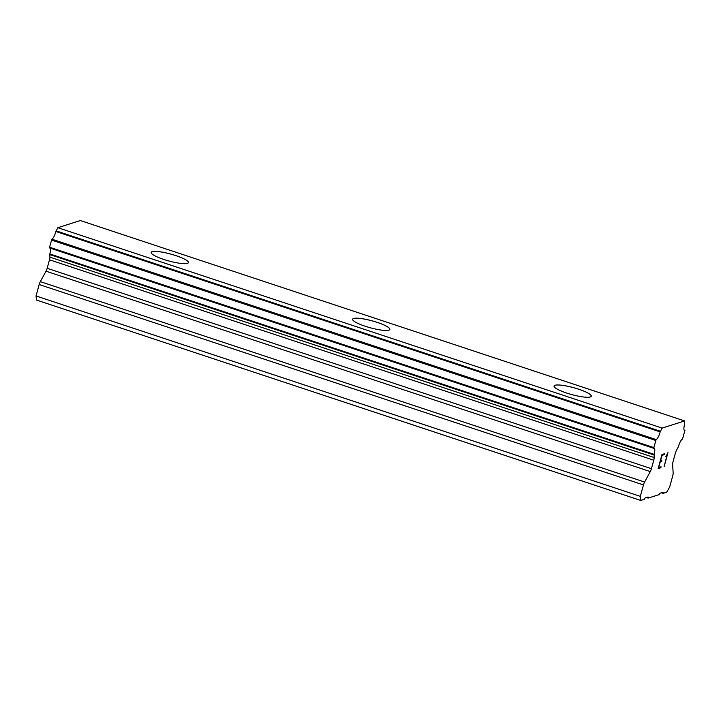 <?xml version="1.0" encoding="UTF-8"?>
<svg xmlns="http://www.w3.org/2000/svg" width="721" height="721" viewBox="0 0 721 721"><rect width="100%" height="100%" fill="white"/><g stroke="black" fill="none" stroke-linecap="round" stroke-linejoin="round"><path stroke-width="1.08" d="M554.043 386.041A19.287 3.578 -164.7 0 1 578.684 389.223A19.287 3.578 -164.7 0 1 591.256 396.217M566.616 393.035A19.287 3.578 -164.7 0 1 554.052 386.023A19.287 3.578 -164.7 0 1 578.693 389.196A19.287 3.578 -164.7 0 1 591.265 396.208A19.287 3.578 -164.7 0 1 566.616 393.035M352.623 319.241A19.287 3.578 -164.7 0 1 377.263 322.422A19.287 3.578 -164.7 0 1 389.836 329.416A19.287 3.578 -164.7 0 1 365.196 326.234A19.287 3.578 -164.7 0 1 352.623 319.223A19.287 3.578 -164.7 0 1 377.263 322.395A19.287 3.578 -164.7 0 1 389.836 329.407M151.194 252.44A19.287 3.578 -164.7 0 1 175.834 255.622A19.287 3.578 -164.7 0 1 188.406 262.615A19.287 3.578 -164.7 0 1 163.766 259.434A19.287 3.578 -164.7 0 1 151.203 252.422A19.287 3.578 -164.7 0 1 175.843 255.595A19.287 3.578 -164.7 0 1 188.415 262.606M50.281 248.186A6.804 1.848 108.3 0 1 49.821 253.945L49.902 257.136A4.137 1.118 108.3 0 1 49.488 259.794L47.162 268.302A4.137 1.118 108.3 0 1 46.027 271.195L40.313 281.641A4.137 1.118 108.3 0 0 39.177 284.534L36.05 295.97L36.483 300.053L640.753 500.455L640.32 496.372L643.456 484.936A4.137 1.118 -71.7 0 1 644.592 482.043L650.297 471.588A4.137 1.118 108.3 0 0 651.433 468.704L653.767 460.196A4.137 1.118 108.3 0 0 654.172 457.538L654.091 454.338A6.804 1.848 108.3 0 0 654.19 448.246A6.804 1.848 108.3 0 0 653.722 448.291L656.101 439.567A6.804 1.848 108.3 0 0 660.148 431.897L662.121 428.085L684.617 420.947L684.68 424.101A6.804 1.848 108.3 0 0 684.517 430.428A6.804 1.848 108.3 0 0 684.905 430.419L682.508 439.143A6.804 1.848 108.3 0 0 678.443 446.605L676.424 450.463A4.137 1.118 108.3 0 0 675.325 453.347L672.999 461.855A4.137 1.118 108.3 0 0 672.621 464.504L673.153 472.967A4.137 1.118 -71.7 0 1 672.774 475.617L669.647 487.054L666.682 492.227L663.113 493.353L663.041 492.236L660.039 493.191L659.309 494.561L648.134 498.112L648.08 496.985L645.088 497.941L644.331 499.32L640.753 500.455M684.617 420.947L80.337 220.545L57.842 227.692L55.868 231.495A6.804 1.848 108.3 0 1 51.831 239.165L49.389 247.889L653.623 448.255M662.031 455.357L660.499 460.989L662.013 455.348L664.402 454.59L662.031 455.357M660.499 460.989L661.797 460.575L661.536 461.512L661.77 460.584M661.536 461.512L660.211 461.918L661.518 461.503M660.238 461.927L658.697 467.559L660.211 461.918M658.697 467.559L661.085 466.802L660.833 467.74L661.058 466.811M660.833 467.74L658.129 468.596L661.986 454.518L664.681 453.662L664.42 454.6L664.654 453.671M658.138 468.578L660.806 467.731M665.816 456.609L667.979 452.626L664.131 466.703L667.952 452.635M667.177 454.545L664.104 466.694M646.367 497.535L648.134 498.112M36.05 295.97L640.32 496.372M49.488 259.794L653.767 460.196M49.902 257.136L654.172 457.538M49.74 254.585L654.019 454.987M49.407 247.141L653.686 447.543M57.842 227.692L662.121 428.085M661.346 492.776L663.113 493.353M39.177 284.534L643.456 484.936M40.313 281.641L644.592 482.043M46.027 271.195L650.297 471.588M47.162 268.302L651.433 468.704M49.821 253.945L654.091 454.338M51.353 240.03L655.623 440.432M51.831 239.165L656.101 439.567M55.868 231.495L660.148 431.897M56.121 230.855L660.391 431.248M684.211 430.185L684.905 430.419M49.389 247.889L653.668 448.291M684.193 430.167L684.95 430.419"/></g></svg>
